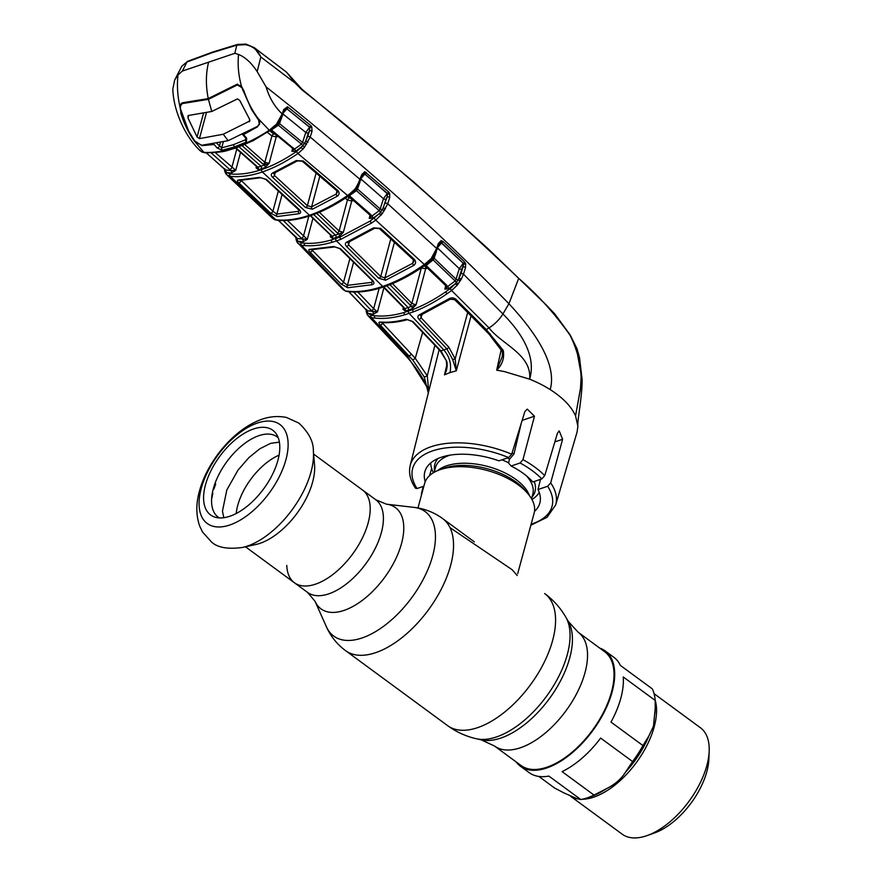 <?xml version="1.0" encoding="UTF-8"?>
<svg xmlns="http://www.w3.org/2000/svg" width="882" height="882" viewBox="0 0 882 882"><rect width="100%" height="100%" fill="white"/><g stroke="black" fill="none" stroke-linecap="round" stroke-linejoin="round"><path stroke-width="1.32" d="M368.136 522.971A57.528 29.911 -53.7 0 0 362.546 490.028A57.528 29.911 126.3 0 1 368.136 522.971A57.528 29.911 126.3 0 1 334.708 573.046A57.528 29.911 126.3 0 1 294.412 582.748A57.528 29.911 -53.7 0 0 334.708 573.046A57.528 29.911 -53.7 0 0 368.136 522.971M578.14 632.229L604.611 651.677A70.604 36.713 126.3 0 1 611.48 692.116A70.604 36.713 126.3 0 1 570.445 753.57A70.604 36.713 126.3 0 1 520.986 765.477L494.515 746.018A70.604 36.713 -53.7 0 0 543.973 734.111A70.604 36.713 -53.7 0 0 585.009 672.657A70.604 36.713 -53.7 0 0 578.14 632.229L568.284 621.413L565.803 617.135C560.379 607.808 553.334 599.947 544.657 593.542A81.96 42.612 -53.7 0 1 552.628 640.475A81.96 42.612 -53.7 0 1 504.989 711.796A81.96 42.612 -53.7 0 1 447.593 725.621L345.579 650.651A81.96 42.612 -53.7 0 0 402.975 636.837A81.96 42.612 -53.7 0 0 450.603 565.505A81.96 42.612 -53.7 0 0 442.632 518.572C434.065 512.365 424.551 508.638 414.099 507.404A77.23 40.153 -53.7 0 1 432.676 555.825A77.23 40.153 -53.7 0 1 379.756 628.976A77.23 40.153 -53.7 0 1 326.395 626.76L315.039 601.292A62.843 32.678 -53.7 0 0 358.456 603.09A62.843 32.678 -53.7 0 0 401.519 543.577A62.843 32.678 -53.7 0 0 386.404 504.173L414.099 507.404M286.771 565.395A57.528 29.911 -53.7 0 0 294.412 582.748L307.631 592.45A57.528 29.911 -53.7 0 0 347.916 582.748A57.528 29.911 -53.7 0 0 381.344 532.684A57.528 29.911 -53.7 0 0 375.754 499.741L313.617 454.087M430.736 462.929A56.735 28.886 -164.8 0 0 433.47 472.719M517.679 573.719L534.128 513.17A56.735 28.886 -164.8 0 0 528.009 493.788A56.735 28.886 -164.8 0 0 440.327 469.599A56.735 28.886 -164.8 0 0 439.721 469.808A56.735 28.886 -164.8 0 0 424.628 483.424L417.958 507.988M450.007 527.645L512.244 569.794L517.194 575.538M531.923 499.466A56.735 28.886 -164.8 0 0 539.233 492.41M514.008 453.833A56.735 28.886 -164.8 0 0 512.111 452.896M570.698 796.347L622.196 834.185A66.051 34.343 -53.7 0 0 647.123 835.574L654.521 832.939A57.859 30.087 -53.7 0 0 706.835 771.618A57.859 30.087 -53.7 0 0 708.885 758.961L709.183 751.111A66.051 34.343 -53.7 0 0 700.418 727.738L654.069 693.671M647.123 835.574A66.051 34.343 -53.7 0 0 706.846 765.565A66.051 34.343 -53.7 0 0 709.183 751.111M538.825 776.425L554.513 787.957L563.973 792.94L576.916 798.64L580.83 799.555A71.552 37.209 -53.7 0 0 588.062 797.582A71.552 37.209 -53.7 0 0 594.016 795.09L606.596 788.607C614.886 784.495 621.215 778.993 625.558 772.114L632.592 761.552A71.552 37.209 -53.7 0 0 642.934 745.566L648.81 736.128L653.463 726.239L655.194 708.698L655.194 700.429L623.243 676.957A71.552 37.209 126.3 0 1 620.807 698.268A71.552 37.209 126.3 0 1 610.983 722.082L642.934 745.566M516.135 761.905A71.552 37.209 -53.7 0 0 520.435 766.238A71.552 37.209 -53.7 0 0 570.544 754.165A71.552 37.209 -53.7 0 0 612.13 691.896A71.552 37.209 -53.7 0 0 605.173 650.916A71.552 37.209 -53.7 0 0 599.749 648.116M655.194 700.429A71.552 37.209 -53.7 0 0 652.338 688.897L620.388 665.425A71.552 37.209 126.3 0 0 613.85 657.299L605.173 650.916M632.592 761.552L600.653 738.08A71.552 37.209 126.3 0 1 562.077 771.618L594.016 795.09M580.83 799.555L548.88 776.083A71.552 37.209 126.3 0 1 529.112 772.61L520.435 766.238M277.907 460.36A52.534 27.32 126.3 0 1 215.362 517.26A52.534 27.32 126.3 0 1 205.473 484.868A52.534 27.32 126.3 0 1 239.65 436.358A52.534 27.32 126.3 0 1 276.43 434.142A52.534 27.32 126.3 0 1 277.907 460.36M219.342 517.91A49.8 25.898 126.3 0 1 213.356 488.639A49.8 25.898 126.3 0 1 243.245 444.55A49.8 25.898 126.3 0 1 278.238 437.748M313.353 450.989L314.532 464.77A57.528 29.911 126.3 0 1 312.592 482.156A57.528 29.911 126.3 0 1 255.956 544.47L242.462 547.468A69.634 36.206 126.3 0 0 311.004 472.046A69.634 36.206 126.3 0 0 313.353 450.989C313.595 441.673 308.755 432.378 298.844 423.084L286.463 417.451C276.132 415.4 265.802 416.899 255.471 421.938C230.698 433.36 206.895 463.127 199.475 490.987C195.903 503.545 195.958 515.209 199.641 525.97L202.54 532.033L211.382 541.868C217.347 547.568 227.71 549.431 242.462 547.468M236.211 513.511A48.069 24.994 126.3 0 1 237.765 505.287A48.069 24.994 126.3 0 1 279.076 455.178M214.414 487.669L213.775 487.195M215.01 483.446L215.715 484.031A53.085 27.607 126.3 0 0 214.072 488.738L213.047 489.852M211.669 498.121L211.967 497.845A53.085 27.607 126.3 0 1 212.805 493.413L212.43 492.619M265.405 162.762L264.776 165.033M241.172 180.424L272.913 211.25L278.381 190.832M282.141 194.272L276.827 214.128L298.546 211.294L298.91 209.795M270.587 213.124A1.896 0.915 134.1 0 0 272.913 211.25L276.827 214.128A1.896 1.521 91.3 0 0 277.202 216.542L270.587 213.124L238.735 182.85C236.993 181.064 236.971 180.126 238.669 180.049A1.896 1.51 91.1 0 0 239.54 180.413L260.697 177.723L265.714 179.344L299.417 210.544M238.669 180.049L259.573 177.381L266.375 179.399L299.318 209.596A1.896 0.849 133 0 1 298.667 209.541M298.546 211.294A1.896 1.356 75.1 0 0 299.185 213.676L277.202 216.542M299.318 209.596C301.126 211.559 301.082 212.926 299.185 213.676M241.018 180.942A1.896 0.926 133 0 1 238.735 182.85M259.573 177.381A1.896 1.356 75.4 0 0 260.697 177.723M266.375 179.399A1.896 0.871 132 0 1 265.714 179.344M274.181 219.364A1.896 1.61 112.5 0 0 274.633 219.662L272.648 218.383L275.812 219.772C285.944 220.875 297.179 219.364 309.494 215.241C321.842 211.019 334.543 204.437 347.596 195.495L349.834 193.775A1.896 0.65 49.8 0 0 350.959 194.205L357.012 187.932L355.181 190.369L354.531 189.509L356.008 187.557L357.012 187.932L362.282 175.672L364.211 173.589A1.896 0.772 -127.2 0 1 364.872 174.008L361.576 177.877M274.633 219.662L276.617 220.158A1.896 1.555 96.2 0 1 275.812 219.772L230.323 176.378L226.861 174.868A1.896 1.599 134 0 0 226.861 174.868L225.902 173.677A1.896 1.433 145.9 0 1 225.704 173.456L226.861 174.868A1.896 1.599 134 0 1 226.839 172.552L229.97 173.93C239.617 174.845 250.146 173.401 261.568 169.609C273.034 165.673 284.743 159.587 296.727 151.351L301.203 147.404L302.912 149.146L297.929 153.512C285.79 161.847 273.916 168.01 262.318 171.99C250.753 175.849 240.091 177.304 230.323 176.378A1.896 1.532 95.3 0 1 229.97 173.93M295.988 237.831A1.896 1.367 174.5 0 0 296.242 238.967M349.834 193.775L354.531 189.509M355.358 190.225A1.896 0.805 -126.4 0 1 356.427 190.666L349.327 195.694L349.801 196.058A1.896 0.805 131.2 0 1 348.688 196.278L369.668 214.844A1.896 0.794 131.8 0 0 370.782 214.613L371.851 216.101L379.249 210.677L356.427 190.666L357.508 189.035L380.23 208.968L383.45 198.704L361.025 179.068M349.801 196.058L370.782 214.613M388.631 191.934L389.668 193.445L389.712 197.48L387.749 203.753L382.27 213.676L380.451 212.463A1.896 0.805 -127.5 0 0 379.249 210.677L380.23 208.968A1.896 0.838 -162.6 0 0 382.446 209.574L387.209 196.918L387.418 193.401L364.211 173.589A1.896 1.202 93.8 0 0 364.762 171.714L388.631 191.934A1.896 0.794 131.5 0 1 387.418 193.401M359.966 182.056L357.508 189.035A1.896 0.871 -160.6 0 1 356.901 188.175M389.712 197.48A1.896 0.838 -162.6 0 0 387.209 196.918L385.952 199.266A1.896 0.838 -162.6 0 1 383.45 198.704L387.198 193.577A1.896 0.783 -128.3 0 1 387.826 194.238L389.668 193.445M364.872 174.008L387.198 193.577M356.008 187.557L358.401 183.07L359.084 183.941M358.401 183.07L361.697 174.691A1.896 0.86 19.4 0 1 362.282 175.672M361.697 174.691L364.762 171.714M382.27 213.676L375.721 220.147L371.465 223.091L340.871 239.32L336.494 240.907L382.678 286.418A1.896 1.301 -108.7 0 0 383.935 286.826L383.935 286.826C370.374 291.424 358.015 292.956 346.858 291.424A1.896 1.566 -81.9 0 1 346.042 290.994C356.956 292.504 369.161 290.983 382.678 286.418C396.172 281.854 410.064 274.545 424.352 264.512L431.144 258.624L436.634 248.459L387.749 203.753A1.896 0.838 -162.6 0 0 385.247 203.18M385.489 208.891L383.262 207.854L385.952 199.266M381.035 215.263L379.304 213.642L382.446 209.574L384.254 210.842M296.495 237.203L297.212 240.61A1.896 1.566 102.6 0 0 296.837 238.559L307.289 239.375L302.912 241.922L297.973 241.15L301.181 242.859L304.555 243.2C312.901 243.807 321.886 242.704 331.522 239.904L340.132 236.993L370.341 220.963L379.304 213.642L373.009 218.207L369.238 218.416L371.851 216.101A1.896 0.904 -124.9 0 1 373.009 218.207M370.01 215.219L369.238 218.416L370.352 216.641L369.668 214.844M347.629 196.653L351.014 198.604A1.896 1.323 -107.1 0 1 351.731 201.019L347.431 200.027L345.336 198.174M353.473 200.49L351.731 201.019L343.352 232.341L339.482 236.277A1.896 1.268 69.5 0 0 338.743 233.951L337.266 232.87A1.896 0.827 -46.2 0 0 339.129 231.051L343.352 232.341L332.04 236.222L310.188 215.197M349.305 198.13A1.896 0.882 -48.6 0 0 347.431 200.027L339.129 231.051L318.843 211.768M337.266 232.87L316.991 213.598A1.896 0.849 -46.7 0 0 318.115 212.805M330.287 236.762L332.04 236.222A1.896 1.323 73.2 0 1 332.69 238.57L330.287 236.762L330.662 235.185M331.158 235.979L330.397 234.91A1.896 0.827 -46.2 0 0 331.059 234.965M302.912 241.922A1.896 1.543 96.3 0 0 302.625 239.518L283.221 220.511M296.628 238.482A1.896 1.047 -169.1 0 1 296.429 238.669A1.896 1.555 170.1 0 0 296.12 239.783L297.058 242.186A1.896 1.455 148.6 0 1 297.212 240.61L297.973 241.15A1.896 1.588 139.9 0 0 297.918 243.377L301.457 245.262L304.874 245.604C313.319 246.21 322.415 245.097 332.161 242.263L336.494 240.907A1.896 1.301 71.3 0 1 335.799 238.559M287.345 220.39L307.289 239.375L312.934 218.284M308.821 216.211L303.43 236.343A1.896 0.893 135 0 1 301.071 238.195M278.436 220.335L296.275 237.357M346.306 291.214A1.896 1.599 -72.7 0 1 345.711 291.17L343.032 289.55L297.058 242.186A1.896 1.455 148.6 0 0 297.245 242.429M380.605 228.361L414.275 259.341C416.172 261.612 415.995 263.63 413.757 265.405L385.632 280.211L378.808 278.304L346.648 246.607C344.862 244.601 344.95 243.068 346.935 242.032L373.494 227.876L380.605 228.361A1.896 0.783 132.1 0 1 379.492 228.581L413.151 259.573L413.845 261.458L412.688 263.288A1.896 0.937 57.1 0 0 413.757 265.405M383.935 286.826C397.473 282.24 411.354 274.941 425.587 264.931A1.896 0.86 54.8 0 1 424.352 264.512L375.721 220.147A1.896 0.882 54.6 0 1 374.541 218.052M425.587 264.931A1.896 0.86 54.8 0 0 425.786 264.368L424.981 264.931M414.275 259.341A1.896 0.772 133.1 0 1 413.151 259.573M394.452 242.208L384.894 277.918L412.688 263.288L413.493 259.958M384.177 210.776L384.817 208.483M390.803 238.868A1.896 0.86 -47.4 0 0 390.759 238.967L379.017 228.229M349.404 241.9L348.522 244.799L380.715 276.518L390.759 238.967M346.935 242.032A1.896 1.235 67.9 0 0 348.181 242.407L348.522 244.799A1.896 0.827 134.1 0 1 346.648 246.607M378.808 278.304A1.896 0.805 135 0 0 380.715 276.518L384.894 277.918A1.896 1.235 68.1 0 0 385.632 280.211M348.181 242.407L374.74 228.24L379.492 228.581M373.494 227.876A1.896 0.959 56.7 0 0 374.74 228.24M425.631 263.553A1.896 0.717 51.4 0 0 426.822 263.994L433.591 257.081L439.699 243.046M431.144 258.624L431.827 259.529L433.602 257.092L432.577 256.695M434.98 252.197L435.653 253.079M438.894 244.601A1.896 0.882 19.1 0 0 438.31 243.608L436.634 248.459A1.896 0.882 19.1 0 1 437.218 249.441M438.31 243.608L441.055 240.654A1.896 1.246 86.5 0 1 440.625 242.55L439.71 243.046M441.055 240.654L442.94 241.403A1.896 0.772 133.2 0 1 441.706 242.815L440.625 242.55A1.896 0.739 -128 0 1 441.419 243.035L463.326 263.354L441.706 242.815L438.189 246.828M442.94 241.403L464.571 261.954A1.896 0.772 133.9 0 1 463.326 263.354M464.571 261.954L465.619 263.663L465.553 267.478L463.48 274.17L461.286 279.197L457.152 285.25L455.388 283.706L458.309 279.792A1.896 0.849 17.2 0 1 456.038 279.175L459.29 268.668L463.017 263.597A1.896 0.75 50.9 0 1 463.7 264.335L461.815 269.231A1.896 0.849 17.2 0 1 459.29 268.668L437.604 248.04M465.619 263.663L463.7 264.335M465.553 267.478A1.896 0.849 -162.8 0 0 463.028 266.915L460.955 273.607A1.896 0.849 -162.8 0 1 463.48 274.17L502.916 313.959C518.506 329.648 537.138 354.399 529.619 379.172C532.155 354.531 501.064 343.925 489.047 327.895L451.606 290.498L447.042 293.75C435.675 301.589 424.496 307.609 413.493 311.82L404.772 314.764C394.067 317.906 384.144 319.019 375.015 318.104L371.41 317.619L367.86 315.458A1.896 1.577 144.2 0 1 367.728 315.304L367.86 315.458M461.286 279.197L459.037 278.194L460.955 273.607M457.152 285.25L451.606 290.498A1.896 0.849 -126.3 0 1 450.437 288.458L455.388 283.706L448.695 288.712L444.87 289.109L446.005 287.245L445.344 285.261A1.896 0.761 134.1 0 0 446.49 285.029L447.549 286.661L455.123 280.95L433.084 259.881L426.149 265.526A1.896 0.772 133.5 0 1 425.003 265.769L445.344 285.261M576.905 352.161L576.971 348.666L570.07 335.237C554.921 313.772 537.8 294.831 518.704 278.392L508.925 303.728C529.035 325.238 558.229 361.62 550.17 389.579A76.91 39.161 15.2 0 0 529.619 379.172L504.372 371.565L496.676 370.175L502.222 356.692M471.131 315.668L456.303 370.815L452.687 359.547L446.854 348.886L419.137 319.482C417.384 317.377 417.506 315.789 419.479 314.742L448.905 298.822C451.352 297.421 453.723 297.609 456.038 299.395L486.28 329.581L503.236 350.375C504.559 358.015 502.376 364.608 496.687 370.164L501.152 349.856M503.236 350.375L501.825 350.937C502.442 351.08 502.575 353.009 502.211 356.714L502.255 356.537M456.038 299.395A1.896 0.761 134.4 0 1 454.903 299.626L489.025 334.08L501.825 350.937M459.908 280.807L460.481 278.734M419.479 314.742A1.896 1.235 68 0 0 420.78 315.161L421.067 317.729L448.806 347.155L455.189 358.875L456.281 370.605M468.816 313.353L453.811 298.932M467.802 312.349A1.896 0.816 -45 0 0 467.636 312.647L455.189 358.875L452.687 359.547M456.303 370.815L450.029 372.579C451.65 364.288 449.6 356.736 443.844 349.945L446.854 348.886A1.896 0.761 -42.9 0 0 448.806 347.155M419.137 319.482A1.896 0.783 -43.7 0 0 421.067 317.729L421.993 314.665M420.78 315.161L450.195 299.241L454.903 299.626M448.905 298.822A1.896 0.926 55.9 0 0 450.195 299.241M461.815 269.231L458.309 279.792L460.161 281.005M436.425 251.458L434.098 258.194L456.038 279.175L455.123 280.95A1.896 0.783 51.7 0 1 456.314 282.714L458.144 283.938M433.492 257.346A1.896 0.882 -160.9 0 0 434.098 258.194L433.084 259.881A1.896 0.783 -127.2 0 0 431.96 259.396M425.135 264.787A1.896 0.871 -124.8 0 1 425.488 264.986A1.896 0.871 -124.8 0 1 425.763 265.206M424.308 265.361L425.786 264.368M426.149 265.526L446.49 285.029M445.697 285.691L444.87 289.109L447.549 286.661A1.896 0.871 54.4 0 1 448.695 288.712M413.493 311.82A1.896 1.257 -110.9 0 1 412.798 309.549C423.658 305.392 434.705 299.439 445.928 291.677L450.437 288.458M348.82 291.666L367.055 310.729L377.452 311.908L373.119 314.268L367.959 313.275L371.19 315.26L374.762 315.745C383.78 316.66 393.593 315.569 404.188 312.46L412.798 309.549M403.383 307.542L402.953 309.284L403.835 308.468L403.074 307.19A1.896 0.783 -44.1 0 0 403.736 307.245L404.75 308.689L416.017 304.863L412.225 308.667L408.774 309.891L405.345 310.993L402.953 309.284L404.75 308.689A1.896 1.323 -106.8 0 1 405.345 310.993M427.494 268.128L425.697 268.69A1.896 1.323 72.7 0 0 425.025 266.331L423.338 265.813M357.794 291.975L373.692 308.645A1.896 0.838 136.5 0 1 371.278 310.464L372.888 311.908A1.896 1.543 -81.9 0 1 373.119 314.268M379.128 288.348L373.692 308.645L377.452 311.908L383.946 287.664M371.278 310.464L353.66 291.997M366.945 310.354L367.055 310.729A1.896 1.577 -75.2 0 1 367.353 312.801L367.959 313.275A1.896 1.577 144.2 0 0 367.728 315.304L367.144 314.378A1.896 1.466 150.8 0 0 367.353 314.642M389.723 284.489L411.541 306.385A1.896 1.268 -110.5 0 1 412.225 308.667M383.328 287.036A1.896 0.794 -44.7 0 0 383.924 287.036L403.736 307.245M409.932 305.15A1.896 0.783 -44.1 0 0 411.85 303.386L416.017 304.863L425.697 268.69L422.467 268.293M392.027 283.155L411.85 303.386L421.409 267.665M390.131 284.941A1.896 0.794 -44.7 0 0 391.399 284.037M345.711 291.17A1.896 1.599 -72.7 0 1 345.105 290.784L301.457 245.262A1.896 1.543 97.6 0 1 301.181 242.859M343.032 289.55L345.105 290.784M366.217 309.968A1.896 1.356 175.5 0 0 366.394 311.137M366.824 310.607A1.896 1.036 11.1 0 1 366.614 310.795L367.353 312.801A1.896 1.466 150.8 0 0 367.144 314.378L366.273 311.886A1.896 1.521 171.4 0 1 366.614 310.795L366.692 309.417M368.334 316.032L404.64 354.476C414.849 365.523 422.577 376.823 427.847 388.389L407.142 355.589L371.41 317.619A1.896 1.555 99.7 0 1 371.19 315.26M440.228 350.86L412.302 321.522A1.896 0.772 -44 0 0 412.952 321.577L440.89 350.904A1.896 0.75 -43.2 0 1 440.228 350.86L446.821 361.521C447.648 366.107 446.898 370.462 444.572 374.574L446.777 365.148M423.195 486.445L421.353 494.008M382.821 322.636L382.634 323.22A1.896 0.827 136.7 0 1 380.23 325.039C378.521 323.044 378.499 322.051 380.186 322.062C388.256 322.669 396.944 321.721 406.249 319.218L412.952 321.577M412.302 321.522L407.484 319.659A1.896 1.356 -105.1 0 1 406.249 319.218M407.484 319.659C398.113 322.195 389.315 323.143 381.079 322.525A1.896 1.532 -85.5 0 1 380.186 322.062M382.634 323.22L415.257 358.29L427.274 375.82L424.297 377.077L412.798 360.043L380.23 325.039M434.903 345.193L427.274 375.82L428.74 391.244M428.343 393.174L424.297 377.077M408.465 311.103A1.896 1.301 -108.7 0 0 409.105 313.397L443.844 349.945L440.89 350.904L446.821 361.521M444.539 374.574L446.226 369.36C446.843 367.959 446.876 365.424 446.336 361.752M540.512 479.367L537.998 489.532L547.656 486.258L550.688 482.862L562.606 439.291L559.21 430.912L557.479 433.128L544.734 475.641L541.78 478.937L532.816 481.969A59.59 30.341 -164.8 0 0 511.119 466.027L520.082 462.995L522.96 459.643L534.47 416.216L527.271 409.116L524.867 411.563L511.703 454.219L508.605 457.56L498.947 460.834A59.59 30.341 15.2 0 0 424.915 471.473A59.59 30.341 15.2 0 0 425.223 481.682M515.022 443.47L516.444 443.58M537.998 489.532A59.59 30.341 15.2 0 1 539.927 502.718A59.59 30.341 15.2 0 1 534.503 511.373M521.24 423.327L513.963 454.032L509.476 459.257L508.539 462.995L511.119 466.027M429.545 475.618L431.662 468.529M423.867 486.225L417.032 488.529L415.499 488.231C410.262 480.47 408.498 472.873 410.207 465.442A75.367 38.378 15.2 0 1 431.166 446.7A75.367 38.378 15.2 0 1 511.703 454.219M550.688 482.862A75.367 38.378 15.2 0 1 555.671 504.967L577.082 432.037L577.897 426.337L575.56 415.852C571.349 406.47 562.881 397.716 550.17 389.579M295.602 151.329L291.887 151.307L294.412 149.146A1.896 0.926 -124 0 1 295.602 151.329L302.713 145.894L304.533 147.085L302.912 149.146M306.451 144.428L304.709 143.093L302.713 145.894A1.896 0.849 -126.4 0 0 301.501 144.13L278.348 125.211L271.402 129.941L294.412 149.146L301.501 144.13L302.559 142.454A1.896 0.827 -162.2 0 0 304.709 143.093L307.686 136.467A1.896 0.827 17.8 0 1 310.188 137.052L304.533 147.085M281.843 117.086L279.517 123.601L302.559 142.454L305.778 132.443A1.896 0.827 -162.2 0 0 308.292 133.039L305.723 141.032L307.972 142.09M282.957 113.976L305.778 132.443L309.582 127.24A1.896 0.816 -127.3 0 1 310.078 127.725L311.765 126.699L312.03 131.33L310.188 137.052L360.032 179.399A1.896 0.86 19.4 0 1 360.628 180.391M307.686 136.467L309.516 130.734L309.703 127.151A1.896 0.849 -50.6 0 0 310.894 125.641L311.765 126.699M312.03 131.33A1.896 0.827 17.8 0 0 309.516 130.734L308.292 133.039M309.703 127.151L286.562 108.574A1.896 0.816 -126.2 0 1 286.882 108.795L283.618 112.565M286.882 108.795L309.582 127.24M199.784 150.105L201.735 151.836L203.907 152.354C213.29 152.906 223.576 151.329 234.766 147.625C245.924 143.766 257.423 137.978 269.286 130.238L276.507 124.153L282.174 113.91A1.896 0.86 -160.3 0 1 282.747 114.881L284.302 110.526A1.896 0.86 -160.4 0 0 283.728 109.555L287.444 106.821A1.896 1.091 -67.9 0 1 286.562 108.574L285.095 109.026M292.592 148.374L291.887 151.307L292.978 149.631L292.306 148.099A1.896 0.849 129.8 0 0 293.397 147.889M272.053 130.382A1.896 0.871 128.9 0 1 270.972 130.58A1.896 0.871 128.9 0 1 270.829 130.36M271.943 130.448L271.369 129.985M269.936 130.944L273.718 134.031L275.669 134.384M244.127 144.02L264.854 162.299L271.899 135.971L267.577 132.454M275.438 134.45A1.896 1.323 -107.4 0 1 276.22 136.908L271.899 135.971A1.896 0.926 129.2 0 1 273.718 134.031M265.184 167.47L258.47 169.741L256.056 167.8L264.391 165.099L263.045 164.162A1.896 0.882 -48.3 0 0 264.854 162.299L269.131 163.379L265.184 167.47A1.896 1.268 69.4 0 0 264.391 165.099L269.131 163.379L276.22 136.908L278.062 136.335M263.045 164.162L242.33 145.894A1.896 0.893 -49 0 0 243.322 145.21M278.921 122.763A1.896 0.86 -160.3 0 0 279.517 123.601L278.348 125.211A1.896 0.849 -125.3 0 0 277.345 124.836M279.021 122.51L277.135 124.99L279.021 122.51M272.273 127.978A1.896 0.617 49.1 0 0 273.365 128.408L277.157 125.001L276.507 124.153M201.735 151.836A1.896 1.621 114.7 0 0 202.121 152.101L204.767 152.74C216.079 152.674 223.785 151.88 227.887 150.359L235.957 147.978L252.902 140.811L273.365 128.408M202.121 152.101L200.435 150.965C185.385 137.129 173.401 110.856 172.817 89.016L174.691 79.986L177.988 74.937C176.852 85.267 177.514 95.984 179.994 107.064L180.898 111.981M278.039 122.168L279.032 122.532L281.071 118.651L280.41 117.802M518.704 278.392L518.043 277.72L518.704 278.392C448.74 211.404 376.526 148.584 302.063 89.92L295.183 83.095L260.84 56.999L257.158 71.585L266.121 86.943C269.33 97.825 274.688 106.81 282.174 113.91L283.728 109.555M286.937 108.762A1.896 0.882 -51.6 0 0 288.127 107.218L310.894 125.641M287.444 106.821L288.127 107.218M224.756 168.76L225.307 169.895A1.896 1.555 100 0 1 225.792 171.913A1.896 1.433 145.9 0 0 225.704 173.456L224.712 171.163A1.896 1.599 169.1 0 1 224.965 170.061L226.839 172.552L231.327 173.059A1.896 1.532 94.3 0 0 230.952 170.612L235.748 170.292L231.327 173.059M206.344 152.806L225.307 169.895L230.952 170.612L211.096 152.795M215.219 152.542L235.748 170.292L240.543 152.377M235.571 148.099L236.762 149.135L231.823 167.58A1.896 0.937 132.6 0 1 229.541 169.487M224.458 169.234A1.896 1.378 174.2 0 0 224.458 169.443L224.712 171.163M235.461 147.933L256.177 166.191A1.896 0.882 -48.3 0 0 256.827 166.257L257.764 167.337A1.896 1.334 73.4 0 1 258.47 169.741M235.748 148.044A1.896 0.893 -49 0 0 236.122 148L256.827 166.257M256.419 166.301L256.056 167.8L257.07 166.477M238.559 146.412L261.061 166.29L261.811 168.683M204.767 152.74A1.896 1.532 93.3 0 1 203.907 152.354L193.985 140.525C188.219 132.234 183.787 122.951 180.7 112.687M179.994 107.064L182.276 102.808L208.251 98.586C205.682 85.587 205.793 73.449 208.593 62.181L182.331 71.067L177.988 74.937M208.251 98.586L236.949 84.319L241.481 86.271C238.471 75.367 237.501 64.761 238.57 54.452C245.317 57.22 251.513 62.931 257.158 71.585M208.593 62.181L234.855 53.306L238.57 54.452M577.434 353.936L582.098 379.425L575.56 415.852L580.433 389.083L581.084 378.18C580.786 363.715 577.115 349.404 570.07 335.237L569.728 334.807M266.121 86.943C357.309 158.694 438.244 230.952 508.925 303.728L502.916 313.959A18.908 7.585 136.9 0 1 489.047 327.895L486.28 329.581A1.896 0.75 136.1 0 1 485.1 329.802M294.842 82.71L286.54 72.192L254.248 47.639L260.719 56.702C257.456 49.932 252.34 45.919 245.383 44.684L236.806 45.136L212.242 52.666L186.995 61.983L181.857 66.172L174.691 79.986M278.624 66.183L255.119 48.367M246.299 44.398L245.383 44.684L246.299 44.398M181.846 66.205L187.546 61.343L212.893 51.983L237.556 44.431A1.896 1.367 74.7 0 0 236.806 45.136L234.855 53.306M182.331 71.067L186.995 61.983A1.896 1.224 68.2 0 1 187.546 61.343M270.476 130.591A1.896 0.926 56.8 0 1 269.286 130.238L258.36 118.761C252.208 110.592 247.445 101.419 244.071 91.254L241.481 86.271M259.297 120.36L259.65 124.086L257.742 126.203M576.949 349.768L577.214 352.502M195.22 142.024L201.978 145.31M217.038 143.579L221.713 147.834L233.421 144.681L245.582 139.764A1.896 1.169 64.9 0 0 246.42 142.024L234.127 147.029L222.242 150.205L217.215 148.055L214.15 144.494L201.89 145.651M233.421 144.681L234.766 147.625L236.641 147.162M220.302 142.873L219.398 146.269A1.896 0.75 137.5 0 1 217.215 148.055M223.245 142.134L221.713 147.834A1.896 1.4 78.8 0 0 222.242 150.205M242.572 134.505L245.758 138.143A1.896 0.75 -42.8 0 0 246.629 138.11L246.42 142.024M245.924 138.342L245.582 139.764L245.758 138.143M257.577 126.81L243.531 134.56L246.629 138.11M261.568 169.609A1.896 1.301 71.3 0 0 262.318 171.99L309.494 215.241A1.896 1.301 71.3 0 0 310.696 215.594C323.077 211.36 335.777 204.789 348.787 195.859A1.896 0.882 55.6 0 1 347.596 195.495L297.929 153.512A1.896 0.915 55.6 0 1 296.727 151.351M337.321 196.212L312.404 209.21L305.525 207.502L272.582 177.304C270.763 175.397 270.851 173.93 272.825 172.894L296.198 160.59L303.331 160.998L337.751 190.413C339.68 192.563 339.537 194.503 337.321 196.212A1.896 0.959 -122.3 0 1 336.229 194.04L336.968 190.942M312.404 209.21A1.896 1.235 -112.1 0 1 311.611 206.873L336.229 194.04L337.354 192.309L336.659 190.622A1.896 0.816 131 0 0 337.751 190.413M275.228 172.718L274.401 175.452L307.377 205.671L311.611 206.873L319.835 176.124M316.153 172.85L307.377 205.671A1.896 0.849 133 0 1 305.525 207.502M296.198 160.59A1.896 0.981 -122.4 0 0 297.388 160.91L274.026 173.214L274.401 175.452A1.896 0.871 132 0 1 272.582 177.304M274.026 173.214A1.896 1.235 -112.4 0 1 272.825 172.894M303.331 160.998A1.896 0.838 130.1 0 1 302.25 161.197L336.659 190.622M372.612 280.399C374.387 282.461 374.321 283.883 372.425 284.677L347.695 287.741L341.169 284.07L310.056 252.219C308.347 250.323 308.336 249.363 310.034 249.33L333.683 246.508L340.441 248.702L372.612 280.399A1.896 0.805 135 0 1 371.95 280.344L372.711 281.534M333.683 246.508A1.896 1.356 -104.9 0 0 334.873 246.905L310.916 249.749A1.896 1.521 -87.2 0 1 310.034 249.33M312.581 249.815L312.415 250.367A1.896 0.882 135.3 0 1 310.056 252.219M312.415 250.367L343.55 282.24A1.896 0.86 136 0 1 341.169 284.07M340.441 248.702A1.896 0.827 134.1 0 1 339.791 248.647L371.95 280.344M372.425 284.677A1.896 1.356 -105.2 0 1 371.84 282.339L372.237 280.663M347.695 287.741A1.896 1.532 -87.2 0 1 347.387 285.371L371.84 282.339M349.9 258.503L343.55 282.24L347.387 285.371L353.605 262.141M249.827 119.765L249.286 121.76L249.584 119.268L239.794 100.504L237.534 98.861L211.779 111.463L188.351 115.487L187.998 118.023L197.094 137.019L199.409 138.628L223.245 134.24L228.151 140.69L257.511 126.358L259.275 124.031L258.382 118.783M243.873 90.67L243.597 91.684L251.701 109.787L241.855 87.572L237.324 84.959L208.406 99.346L182.243 103.591L182.464 102.786M181.306 112.246L180.303 108.387L180.567 105.62L182.243 103.591M181.152 112.797L188.649 131.109L194.713 140.977L201.438 145.321L228.151 140.69M187.789 116.082L188.351 115.487M223.245 134.24L249.904 120.933M188.649 131.109L180.303 108.387M208.406 99.346L211.779 111.463M251.701 109.787L258.183 119.511M243.597 91.684L241.855 87.572M494.515 746.018L481.263 739.855A75.356 39.183 -53.7 0 0 569.728 657.917A75.356 39.183 -53.7 0 0 568.284 621.413M481.263 739.855L476.434 738.763A77.396 40.241 -53.7 0 0 567.291 654.62A77.396 40.241 -53.7 0 0 565.803 617.135M437.957 458.552A51.906 26.438 -164.8 0 0 434.617 470.712M531.956 497.15A51.906 26.438 -164.8 0 0 534.194 481.506M509.62 459.092A51.906 26.438 -164.8 0 0 507.337 457.99M531.515 498.749L532.794 494.074A50.428 25.677 -164.8 0 0 526.543 475.927M508.363 462.708A50.428 25.677 -164.8 0 0 501.957 459.809M450.029 455.134A50.428 25.677 -164.8 0 0 449.401 455.344A50.428 25.677 -164.8 0 0 435.454 467.625L434.187 472.3M529.421 495.585A50.428 25.677 -164.8 0 0 495.464 468.882A50.428 25.677 -164.8 0 0 446.557 465.817A50.428 25.677 -164.8 0 0 437.593 470.635M528.009 493.788L524.955 490.172A51.906 26.438 -164.8 0 0 444.737 468.033A51.906 26.438 -164.8 0 0 444.186 468.221L439.721 469.808M582.341 799.246A66.051 34.343 -53.7 0 0 654.19 726.867A66.051 34.343 -53.7 0 0 655.172 700.143M588.062 797.582L591.69 796.292A67.528 35.115 -53.7 0 0 606.596 788.607M625.558 772.114A67.528 35.115 -53.7 0 0 648.81 736.128M571.304 796.644A66.051 34.343 -53.7 0 0 577.699 798.894M654.841 713.935A67.528 35.115 -53.7 0 0 655.15 709.944L655.194 708.698M201.283 488.33A61.387 31.917 126.3 0 1 257.456 423.029A61.387 31.917 126.3 0 1 285.922 459.709A61.387 31.917 126.3 0 1 229.75 525.01A61.387 31.917 126.3 0 1 201.283 488.33M310.696 215.594L310.696 215.594C298.314 219.75 286.959 221.272 276.617 220.158M366.284 172.376A1.896 0.805 130.9 0 1 365.071 173.842M313.33 214.194L335.369 235.152A1.896 1.301 71.3 0 1 336.075 237.49L332.69 238.57M339.482 236.277L336.075 237.49M304.555 243.2A1.896 1.532 94.2 0 0 304.874 245.604M331.522 239.904A1.896 1.334 73.7 0 0 332.161 242.263M340.132 236.993A1.896 1.257 69 0 0 340.871 239.32M370.341 220.963A1.896 0.937 56.1 0 0 371.465 223.091M490.227 333.859L489.135 333.308M447.042 293.75A1.896 0.904 -124.7 0 1 445.928 291.677M404.188 312.46A1.896 1.334 73.6 0 0 404.772 314.764M374.762 315.745A1.896 1.543 95.9 0 0 375.015 318.104M386.57 285.603L408.123 307.598L408.774 309.891M404.64 354.476A18.908 7.585 -43.1 0 0 407.142 355.589L408.95 355.733A1.896 0.783 137.2 0 0 411.376 353.925M450.029 372.579L444.418 374.828M422.665 332.305L415.257 358.29L412.798 360.043M531.129 524.228A72.214 36.768 -164.8 0 0 547.656 486.258M554.844 441.926L562.606 439.291M541.78 478.937A72.214 36.768 -164.8 0 0 520.082 462.995M522.96 459.643A75.367 38.378 15.2 0 1 544.734 475.641M508.605 457.56A72.214 36.768 -164.8 0 0 432.632 450.867A72.214 36.768 -164.8 0 0 417.032 488.529M522.144 420.383L534.47 416.216M212.893 51.983A1.896 1.301 71.3 0 0 212.242 52.666M286.54 72.192L301.898 89.192A1.896 0.882 128.3 0 1 302.063 89.92M206.454 112.676L199.409 138.628M237.324 84.959L237.556 84.088M203.51 113.271L197.072 136.975M188.693 115.454L187.998 118.023M242.804 89.402L242.627 90.063M474.373 541.89L442.632 518.572M315.039 601.292L307.631 592.45M386.404 504.173L375.754 499.741M345.579 650.651C337.089 644.334 330.695 636.363 326.395 626.76M476.434 738.763C465.917 736.371 456.303 731.994 447.593 725.621M245.494 546.796L294.412 582.748M279.385 442.103L270.498 443.403L259.892 448.74L248.889 457.615L238.052 470.062L226.817 489.951L222.451 511.218L223.83 517.701M240.169 179.608L239.54 180.413M295.878 237.721L295.922 238.316M348.787 195.859L350.959 194.205M347.519 195.628L348.688 196.278M330.397 234.91L310.122 215.627M278.304 220.324L296.738 238.228M424.617 264.721L425.94 263.795M423.966 265.118L425.003 265.769M366.769 310.552L348.688 291.655M403.074 307.19L383.262 286.981M366.074 309.825L366.118 310.497M410.207 465.442L439.148 349.702M428.553 392.027L427.847 388.389M530.865 525.198L547.061 517.304L555.671 504.967M270.972 130.58L292.306 148.099M282.747 114.881L281.071 118.651M284.302 110.526L285.129 109.004M206.201 152.806L225.23 169.653M577.897 426.337C576.927 422.621 582.495 395.312 582.098 379.436L579.54 357.761L576.971 348.666L570.114 334.906L554.723 313.849L545.848 304.566L487.603 248.283L413.614 181.879L301.898 89.192M254.259 47.65L245.99 44.1L237.556 44.431M297.388 160.91L302.25 161.197M226.95 174.945L272.648 218.383M334.873 246.905L339.791 248.647M180.567 105.62L181.163 103.437M259.275 124.031L259.782 122.168"/></g></svg>
